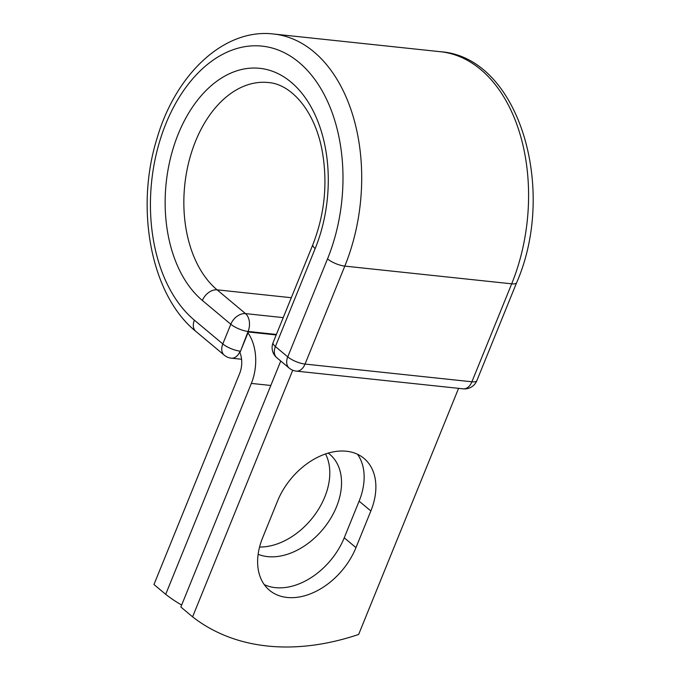 <?xml version="1.0" encoding="UTF-8"?>
<svg xmlns="http://www.w3.org/2000/svg" width="680" height="680" viewBox="0 0 680 680"><rect width="100%" height="100%" fill="white"/><g stroke="black" fill="none" stroke-linecap="round" stroke-linejoin="round"><path stroke-width="1.02" d="M287.062 597.457A62.067 42.959 129.9 0 0 355.971 547.63L370.855 510.977A62.067 42.959 129.9 0 0 364.021 458.43A62.067 42.959 129.9 0 0 277.534 501.075L262.65 537.727A62.067 42.959 129.9 0 0 269.484 590.274A62.067 42.959 129.9 0 0 287.062 597.457M264.248 584.604A62.067 42.959 129.9 0 0 275.332 587.639A62.067 42.959 129.9 0 0 344.233 537.812L359.116 501.16A62.067 42.959 129.9 0 0 357.519 454.283M328.236 453.11A62.067 42.959 -50.1 0 1 329.69 454.248A62.067 42.959 -50.1 0 1 330.616 518.5A62.067 42.959 -50.1 0 1 267.614 556.623A62.067 42.959 -50.1 0 1 258.137 554.293M165.699 594.337L251.345 383.409A41.344 27.064 -83.9 0 0 247.953 332.877L240.525 351.186A13.252 8.67 96.1 0 1 239.904 352.529A20.145 13.183 -83.9 0 1 239.615 373.592L153.96 584.519L165.699 594.337A276.08 191.097 129.9 0 0 181.662 605.047M325.541 453.968A62.067 42.959 -50.1 0 1 315.435 513.927A62.067 42.959 -50.1 0 1 259.573 547.026M276.19 334.942L248.319 331.984L247.953 332.877M458.583 388.339L358.64 634.465A276.08 191.097 -50.1 0 1 192.593 616.845L180.855 607.019L280.747 361.029M292.74 370.226L192.593 616.845M344.233 537.812L355.971 547.63M270.819 385.475L251.345 383.409M276.394 334.45L248.098 331.449L240.525 351.186M291.312 297.712L217.09 289.833A13.252 9.171 129.9 0 0 202.385 300.466A123.683 80.962 -83.9 0 1 178.254 134.011A123.683 80.962 -83.9 0 1 291.04 82.127A123.683 80.962 -83.9 0 1 315.172 248.582A13.252 4.029 22.1 0 1 312.851 244.655L273.079 342.618A13.252 4.029 22.1 0 0 275.392 346.545L287.742 356.881A13.252 4.029 22.1 0 0 305.039 364.072L344.811 266.109L511.692 283.824A159.248 104.235 -83.9 0 0 440.36 51.714L273.488 34A159.248 104.235 -83.9 0 1 344.811 266.109A13.252 4.029 22.1 0 1 327.513 258.918A145.996 95.557 -83.9 0 0 299.038 62.432A145.996 95.557 -83.9 0 0 165.903 123.675A145.996 95.557 -83.9 0 0 194.386 320.161A13.252 9.171 129.9 0 0 195.84 331.381L224.264 355.164A13.252 9.171 -50.1 0 1 222.81 343.944L230.8 324.25A13.252 9.171 -50.1 0 1 245.514 313.616L283.228 317.62M194.386 320.161L222.81 343.944A13.252 4.029 -157.9 0 0 240.108 351.135A13.252 8.67 96.1 0 1 231.37 358.181L241.578 359.261M312.851 244.655C324.81 213.97 327.887 182.537 322.091 150.339C314.543 109.973 290.743 83.997 268.328 82.535A110.432 72.284 -83.9 0 0 188.725 162.325A110.432 72.284 -83.9 0 0 217.09 289.833L245.514 313.616A13.252 8.67 96.1 0 1 248.098 331.449A13.252 4.029 -157.9 0 1 230.8 324.25L202.385 300.466M327.513 258.918L287.742 356.881A13.252 9.171 129.9 0 0 289.195 368.101A13.252 13.252 0 0 0 296.301 371.118A13.252 8.67 96.1 0 0 305.039 364.072L471.912 381.786L511.692 283.824A13.252 4.029 22.1 0 0 516.63 282.676C557.677 188.836 518.729 56.992 440.36 51.714M315.172 248.582L275.392 346.545A13.252 9.171 129.9 0 0 276.853 357.765L289.195 368.101M296.301 371.118L463.173 388.832A13.252 8.67 96.1 0 0 471.912 381.786A13.252 4.029 22.1 0 0 476.85 380.638L516.63 282.676M359.116 501.16L370.855 510.977M273.488 34C223.992 28.067 175.389 74.46 156.868 138.881C134.904 209.415 151.121 295.35 195.84 331.381M224.264 355.164A13.252 13.252 0 0 0 231.37 358.181M273.079 342.618A13.252 13.252 0 0 0 276.853 357.765M463.173 388.832A13.252 13.252 0 0 0 476.85 380.638"/></g></svg>
